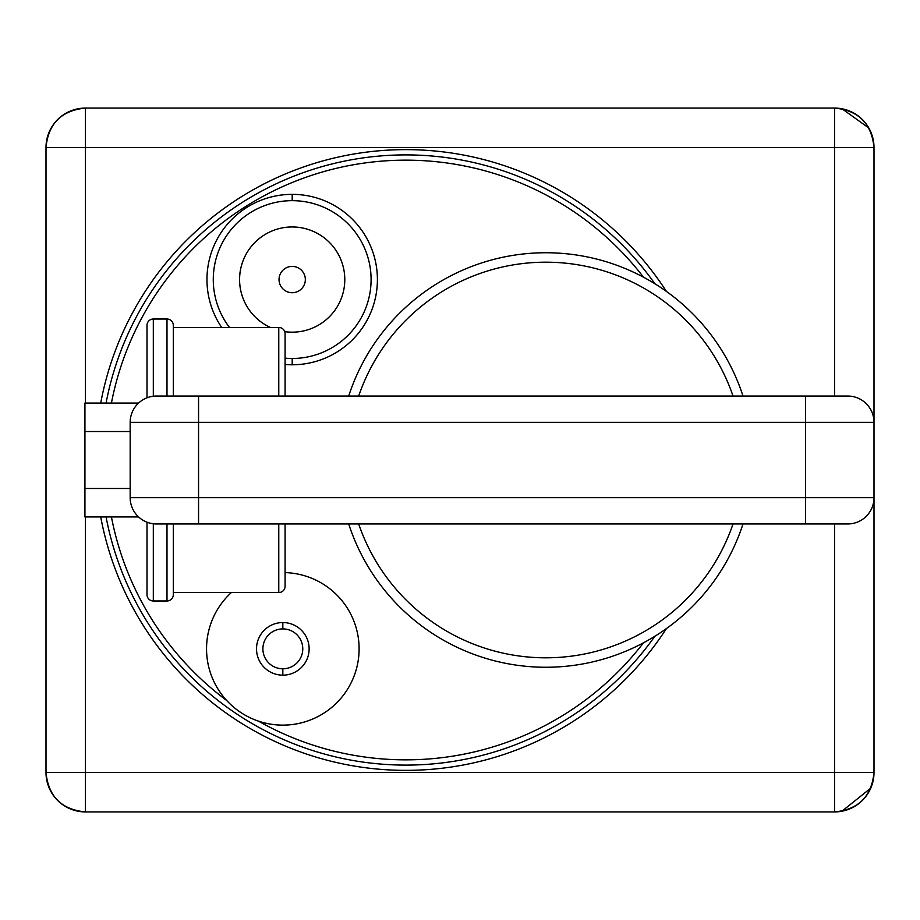 <?xml version="1.0" encoding="UTF-8"?>
<svg xmlns="http://www.w3.org/2000/svg" width="920" height="920" viewBox="0 0 920 920"><rect width="100%" height="100%" fill="white"/><g stroke="black" fill="none" stroke-linecap="round" stroke-linejoin="round"><path stroke-width="1.38" d="M46 772.478A39.456 39.456 0 0 0 85.456 811.923A39.456 39.456 0 0 1 46 772.478L46 147.522A39.456 39.456 0 0 1 85.456 108.077L834.543 108.077L834.543 147.522L874 147.522L874 422.337L130.168 422.337A26.3 26.3 0 0 1 156.469 396.037A26.3 26.3 0 0 0 130.168 422.337L198.559 422.337L198.559 396.037L156.469 396.037L198.559 396.037L198.559 497.662L874 497.662L874 772.478L834.543 772.478L834.543 523.963L834.543 811.923L85.456 811.923L85.456 772.478L874 772.478A39.456 39.456 0 0 1 834.543 811.923A39.456 39.456 0 0 0 874 772.478L874 497.662A26.3 26.3 0 0 1 847.699 523.963L156.469 523.963A26.3 26.3 0 0 1 130.168 497.662L805.609 497.662L805.609 396.037L198.559 396.037L805.609 396.037L805.609 422.337L874 422.337A26.3 26.3 0 0 0 847.699 396.037L805.609 396.037L847.699 396.037A26.3 26.3 0 0 1 874 422.337L874 497.662L805.609 497.662L805.609 422.337L198.559 422.337L198.559 523.963L198.559 497.662L130.168 497.662L130.168 422.337L130.168 497.662A26.3 26.3 0 0 0 156.469 523.963L805.609 523.963L805.609 497.662L805.609 523.963L750.122 523.963L847.699 523.963A26.3 26.3 0 0 0 874 497.662L874 147.522A39.456 39.456 0 0 0 834.543 108.077A39.456 39.456 0 0 1 874 147.522L85.456 147.522L85.456 403.052L85.456 108.077L85.456 147.522L46 147.522L834.543 147.522L834.543 108.077L85.456 108.077A39.456 39.456 0 0 0 46 147.522L46 772.478L85.456 772.478L46 772.478C48.38 796.478 61.536 809.634 85.456 811.923L85.456 772.478L834.543 772.478L834.543 811.923L85.456 811.923M834.543 396.037L834.543 147.522L834.543 396.037M85.456 516.948L85.456 772.478L85.456 516.948M666.402 628.601A310.373 310.373 0 0 1 100.717 516.948A310.373 310.373 0 0 0 666.402 628.601M100.717 403.052A310.373 310.373 0 0 1 666.402 291.398A310.373 310.373 0 0 0 100.717 403.052M742.992 396.037A207.264 207.264 0 0 0 348.703 396.037A207.264 207.264 0 0 1 742.992 396.037M733.021 396.037A197.788 197.788 0 0 0 358.685 396.037A197.788 197.788 0 0 1 733.021 396.037M358.685 523.963A197.788 197.788 0 0 0 733.021 523.963A197.788 197.788 0 0 1 358.685 523.963M750.133 396.037L805.609 396.037L750.133 396.037M348.703 523.963A207.264 207.264 0 0 0 742.992 523.963A207.264 207.264 0 0 1 348.703 523.963M654.833 283.705A305.106 305.106 0 0 0 106.076 403.052A305.106 305.106 0 0 1 654.833 283.705M106.076 516.948A305.106 305.106 0 0 0 654.833 636.295A305.106 305.106 0 0 1 106.076 516.948M258.416 721.119A299.851 299.851 0 0 0 643.471 642.827A299.851 299.851 0 0 1 258.416 721.119M643.471 277.173A299.851 299.851 0 0 0 111.423 403.052A299.851 299.851 0 0 1 643.471 277.173M111.423 516.948A299.851 299.851 0 0 0 226.596 700.396A299.851 299.851 0 0 1 111.423 516.948M231.345 592.56A76.279 76.279 0 0 0 282.831 725.132A76.279 76.279 0 0 0 359.099 649.98A76.279 76.279 0 0 0 285.085 572.608A76.279 76.279 0 0 1 359.099 649.98A76.279 76.279 0 0 1 211.726 676.464A76.279 76.279 0 0 1 231.345 592.56M278.771 327.44L173.305 327.44L278.771 327.44A6.313 6.313 0 0 1 285.085 333.753A6.313 6.313 0 0 0 278.771 327.44L278.771 396.037L278.771 327.44M173.305 592.56L278.771 592.56A6.313 6.313 0 0 0 285.085 586.247A6.313 6.313 0 0 1 278.771 592.56L278.771 523.963L278.771 592.56L173.305 592.56M285.085 333.753L285.085 396.037L285.085 333.753M285.085 523.963L285.085 586.247L285.085 523.963M173.305 325.335L173.305 396.037L173.305 325.335A6.313 6.313 0 0 0 166.992 319.022A6.313 6.313 0 0 1 173.305 325.335M173.305 523.963L173.305 594.665A6.313 6.313 0 0 1 166.992 600.978A6.313 6.313 0 0 0 173.305 594.665L173.305 523.963M166.992 600.978L166.992 523.963L166.992 600.978L153.318 600.978L153.318 523.779L153.318 600.978A6.313 6.313 0 0 1 147.004 594.665L147.004 522.203L147.004 594.665A6.313 6.313 0 0 0 153.318 600.978L166.992 600.978M166.992 396.037L166.992 319.022L166.992 396.037M153.318 396.221L153.318 319.022L166.992 319.022L153.318 319.022L153.318 396.221M147.004 397.796L147.004 325.335A6.313 6.313 0 0 1 153.318 319.022A6.313 6.313 0 0 0 147.004 325.335L147.004 397.796M84.927 403.052L138.575 403.052L84.927 403.052L84.927 431.526L130.168 431.526L84.927 431.526L84.927 488.474L130.168 488.474L84.927 488.474L84.927 516.948L138.575 516.948L84.927 516.948L84.927 403.052M282.831 622.553A26.3 26.3 0 0 0 256.519 648.853A26.3 26.3 0 0 0 282.831 675.154A26.3 26.3 0 0 0 309.131 648.853A26.3 26.3 0 0 0 282.831 622.553A26.3 26.3 0 0 1 309.131 648.853A26.3 26.3 0 0 1 282.831 675.154L282.831 668.794A19.941 19.941 0 0 0 302.772 648.853A19.941 19.941 0 0 0 282.831 628.912L282.831 622.553L282.831 628.912A19.941 19.941 0 0 0 262.89 648.853A19.941 19.941 0 0 0 282.831 668.794L282.831 675.154A26.3 26.3 0 0 1 256.519 648.853A26.3 26.3 0 0 1 282.831 622.553M282.831 628.912A19.941 19.941 0 0 1 302.772 648.853A19.941 19.941 0 0 1 282.831 668.794A19.941 19.941 0 0 1 262.89 648.853A19.941 19.941 0 0 1 282.831 628.912M292.192 364.78A85.215 85.215 0 0 0 377.407 279.565A85.215 85.215 0 0 0 292.192 194.35A85.215 85.215 0 0 1 377.407 279.565A85.215 85.215 0 0 1 292.192 364.78L292.192 358.478A78.901 78.901 0 0 0 371.093 279.565A78.901 78.901 0 0 0 292.192 200.663L292.192 194.35L292.192 200.663A78.901 78.901 0 0 0 229.459 327.44A78.901 78.901 0 0 1 292.192 200.663A78.901 78.901 0 0 1 371.093 279.565A78.901 78.901 0 0 1 292.192 358.478L292.192 364.78A85.215 85.215 0 0 1 285.085 364.492A85.215 85.215 0 0 0 292.192 364.78M285.085 358.156A78.901 78.901 0 0 0 292.192 358.478A78.901 78.901 0 0 1 285.085 358.156M221.685 327.44A85.215 85.215 0 0 1 292.192 194.35A85.215 85.215 0 0 0 221.685 327.44M239.591 279.565A52.601 52.601 0 0 0 270.377 327.44A52.601 52.601 0 0 1 292.192 226.964A52.601 52.601 0 0 1 344.793 279.565A52.601 52.601 0 0 0 292.192 226.964A52.601 52.601 0 0 0 239.591 279.565M284.728 331.637A52.601 52.601 0 0 0 344.793 279.565A52.601 52.601 0 0 1 284.728 331.637M305.336 279.565A13.156 13.156 0 0 1 292.192 292.721A13.156 13.156 0 0 1 279.036 279.565A13.156 13.156 0 0 0 292.192 292.721A13.156 13.156 0 0 0 305.336 279.565A13.156 13.156 0 0 0 292.192 266.409A13.156 13.156 0 0 0 279.036 279.565A13.156 13.156 0 0 1 292.192 266.409A13.156 13.156 0 0 1 305.336 279.565A13.156 13.156 0 0 0 292.192 266.409A13.156 13.156 0 0 0 279.036 279.565A13.156 13.156 0 0 0 292.192 292.721A13.156 13.156 0 0 0 305.336 279.565M85.456 108.077C61.444 110.457 48.3 123.613 46 147.522M837.602 811.808L834.543 811.923C858.463 809.634 871.619 796.478 874 772.478M874 147.499L873.966 145.785M873.919 145.038L873.586 141.852M873.183 139.529L871.803 134.55M868.825 127.995L842.019 108.79M837.223 108.169L834.543 108.077C858.463 110.365 871.619 123.521 874 147.522M841.88 811.244L870.757 788.152M870.975 787.623L873.183 780.47M873.586 778.193L873.919 774.962"/></g></svg>
